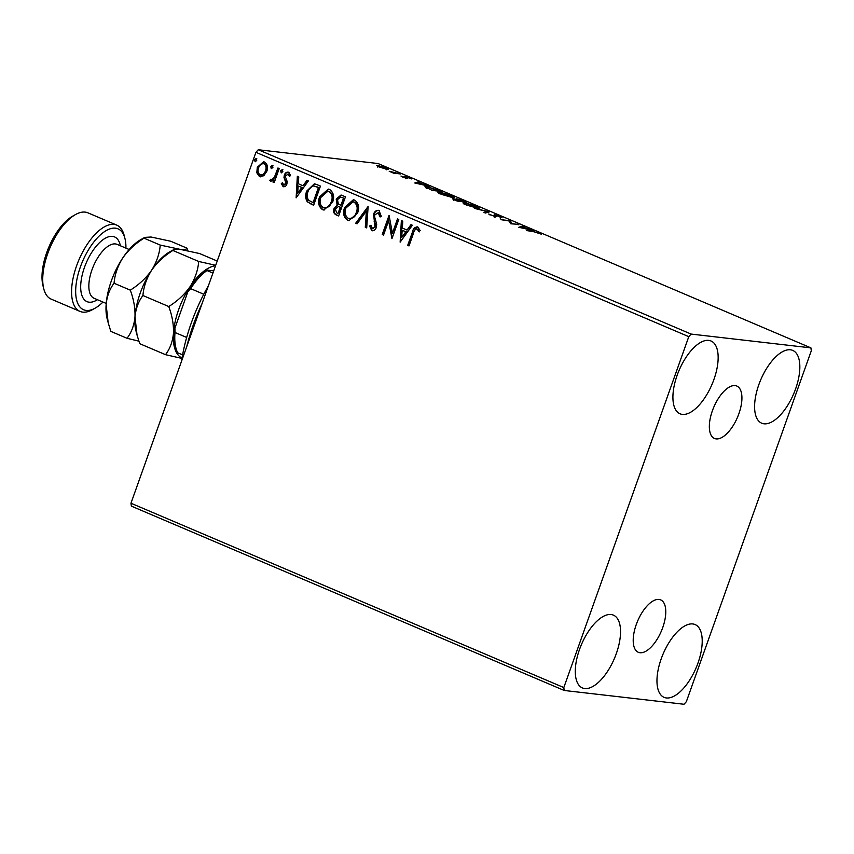<?xml version="1.0" encoding="UTF-8"?>
<svg xmlns="http://www.w3.org/2000/svg" width="854" height="854" viewBox="0 0 854 854"><rect width="100%" height="100%" fill="white"/><g stroke="black" fill="none" stroke-linecap="round" stroke-linejoin="round"><path stroke-width="1.28" d="M639.998 652.734A28.492 12.885 113.1 0 0 662.063 629.377A28.492 12.885 113.1 0 0 660.654 599.882A28.492 12.885 113.1 0 0 658.978 599.444A28.492 12.885 113.1 0 0 636.924 622.79A28.492 12.885 113.1 0 0 638.333 652.296A28.492 12.885 113.1 0 0 639.998 652.734M716.143 438.903A28.492 12.885 113.1 0 0 738.208 415.546A28.492 12.885 113.1 0 0 736.799 386.04A28.492 12.885 113.1 0 0 735.123 385.602A28.492 12.885 113.1 0 0 713.058 408.959A28.492 12.885 113.1 0 0 714.478 438.465A28.492 12.885 113.1 0 0 716.143 438.903M708.713 340.383A39.562 17.902 -66.9 0 1 711.03 340.992A39.562 17.902 -66.9 0 1 712.994 381.962A39.562 17.902 -66.9 0 1 682.357 414.403A39.562 17.902 -66.9 0 1 680.03 413.795A39.562 17.902 -66.9 0 1 678.076 372.814A39.562 17.902 -66.9 0 1 708.713 340.383M692.775 623.943A39.562 17.902 -66.9 0 1 695.092 624.552A39.562 17.902 -66.9 0 1 697.056 665.522A39.562 17.902 -66.9 0 1 666.419 697.964A39.562 17.902 -66.9 0 1 664.092 697.355A39.562 17.902 -66.9 0 1 662.128 656.374A39.562 17.902 -66.9 0 1 692.775 623.943M611.09 614.528A39.562 17.902 -66.9 0 1 613.418 615.136A39.562 17.902 -66.9 0 1 615.371 656.118A39.562 17.902 -66.9 0 1 584.734 688.548A39.562 17.902 -66.9 0 1 582.407 687.94A39.562 17.902 -66.9 0 1 580.453 646.958A39.562 17.902 -66.9 0 1 611.09 614.528M790.388 349.788A39.562 17.902 -66.9 0 1 792.715 350.396A39.562 17.902 -66.9 0 1 794.679 391.378A39.562 17.902 -66.9 0 1 764.031 423.808A39.562 17.902 -66.9 0 1 761.715 423.2A39.562 17.902 -66.9 0 1 759.75 382.229A39.562 17.902 -66.9 0 1 790.388 349.788M686.349 701.678L811.3 350.77L810.916 347.877L691.121 334.074L688.783 336.657L563.821 687.566L564.206 690.47L684.011 704.262L686.349 701.678M263.779 175.743L259.456 176.575L256.798 172.775L257.31 167.256L263.534 161.758L264.623 162.057C267.537 164.256 268.263 167.331 266.811 171.302L263.779 175.743M279.215 168.558L274.219 182.575L272.928 182.03L273.664 179.959L270.59 181.315L269.779 180.418L270.921 179.18L272.234 179.81L274.871 177.504L274.326 177.44L277.924 168.003L279.215 168.558M271.017 181.422L269.779 180.418M271.412 179.682L274.326 177.44M289.837 176.308L288.588 174.077L285.663 175.593L285.492 177.066L287.243 181.678L286.88 184.016C286.186 186.087 284.926 186.962 283.112 186.642L281.318 183.589L282.514 182.703L283.645 184.891L284.457 185.019L286.111 183.599L283.987 177.461L284.339 175.113C285.129 172.86 286.517 171.889 288.513 172.23L290.499 175.262L289.292 176.244L287.958 173.981M283.645 184.891L285.567 183.535M287.873 172.06L288.513 172.23M283.709 186.802L281.318 183.589M316.524 184.443L320.442 186.108L313.61 205.302L307.301 201.811C305.337 198.491 305.156 194.904 306.746 191.05L314.347 183.823L316.524 184.443M345.475 196.772L338.643 215.955L336.262 214.941C333.743 213.713 333.017 211.568 334.074 208.536L337.106 205.131L336.198 199.089L341.024 195.043L345.475 196.772M368.138 206.422L366.697 227.911L365.288 227.303L366.377 211.002L357.1 223.823L355.691 223.225L368.138 206.422M397.484 218.923L398.775 219.467L391.943 238.661L388.623 220.759L383.531 235.074L382.229 234.53L389.072 215.336L392.402 233.195L397.484 218.923M419.538 231.829L417.104 228.968C415.172 229.246 413.987 230.633 413.539 233.153L408.991 245.92L407.7 245.365L412.311 232.416C413.037 228.701 414.863 226.897 417.787 226.993L420.179 230.569L418.994 231.765L417.008 228.936M417.008 226.78L417.787 226.993M688.783 336.657L255.922 152.322L130.972 503.23L563.821 687.566M400.142 242.152L401.369 220.578L402.778 221.175L402.319 228.061L407.048 230.078L410.966 224.655L412.375 225.264L400.142 242.152M380.425 216.863L378.92 212.55L374.863 214.728L374.618 216.799L376.689 224.207L376.315 227.41C375.45 229.907 373.913 230.975 371.714 230.612L369.622 225.979L371.052 225.232L372.429 228.648L374.991 226.94L373.582 214.151C374.628 211.29 376.433 210.063 378.984 210.479L381.279 216.275L379.881 216.799L378.119 212.39M372.387 230.793L369.622 225.979M372.429 228.648L373.134 228.765M378.215 210.265L378.984 210.479M357.623 212.902L348.902 220.695L347.61 220.343C343.575 217.268 342.582 212.977 344.642 207.479L353.332 199.761L354.688 200.124C358.648 203.199 359.63 207.458 357.623 212.902M332.59 202.238L323.869 210.031L322.577 209.689C318.542 206.604 317.549 202.313 319.609 196.815L328.299 189.097L329.655 189.471C333.615 192.545 334.597 196.794 332.59 202.238M296.124 197.85L297.341 176.276L298.761 176.874L298.292 183.759L303.021 185.777L306.938 180.365L308.358 180.963L296.124 197.85M282.834 171.654L281.19 172.796L280.678 170.736L282.332 169.594L282.834 171.654M272.906 167.427L271.262 168.569L270.75 166.509L272.405 165.366L272.906 167.427M256.723 160.531L255.079 161.673L254.567 159.613L256.211 158.47L256.723 160.531M564.206 690.47L131.356 506.123L130.972 503.23M376.475 165.559L386.029 167.736C388.816 169.049 389.2 169.594 387.193 169.348L378.824 166.904L376.465 165.42M388.399 169.231L387.193 169.348M400.579 173.97L393.619 173.17L389.2 171.259L400.579 173.97M402.469 176.981L400.964 176.031L405.436 177.685L404.518 176.575L405.17 176.511L411.628 178.934L406.504 177.066L407.422 178.187L406.76 178.24L402.469 176.981M405.34 177.952L405.362 178.742M406.504 177.066L405.757 178.198M437.888 189.866L441.806 191.531L432.273 190.431L424.929 186.716L426.797 186.578L437.803 190.122M466.839 202.184L457.306 201.096L454.926 200.082C452.439 198.993 451.937 198.534 453.41 198.694L457.018 199.601L456.794 198.758L466.839 202.184M452.588 198.779L453.41 198.694L453.207 199.292M456.954 199.783L456.794 198.758L456.58 199.366M489.502 211.835L485.36 213.041L483.951 212.443L487.09 211.525L474.354 208.355L489.502 211.835M518.848 224.335L510.617 223.791L509.304 221.026L500.903 219.659L510.436 220.759L511.759 223.524L518.709 224.73M534.006 231.786L526.374 230.505L532.8 231.242L541.297 234.167L534.006 231.786M810.916 347.877L378.055 163.53L258.26 149.738L691.121 334.074M518.816 227.281L522.733 225.99L524.142 226.598L522.819 226.983L533.739 230.676L518.816 227.281M500.583 217.279L495.566 215.155L496.334 216.649L495.544 216.756L488.68 214.023L494.21 216.201L494.285 214.6L500.423 216.414L502.12 217.781L500.679 217.172L500.284 218.272M496.323 216.67L495.544 216.756M494.114 216.489L494.658 216.009M494.007 215.443L494.285 214.6L493.996 215.432M477.653 208.259L466.209 204.96L462.921 202.889L464.661 202.74L476.126 206.07L479.35 208.109L477.653 208.259M452.62 197.605L441.176 194.296L437.878 192.225L439.629 192.086L451.093 195.406L454.317 197.455L452.62 197.605M414.798 182.991L418.716 181.699L420.125 182.297L418.802 182.681L429.722 186.385L414.798 182.991M255.922 152.322L258.26 149.738M520.417 227.644L522.338 227.089L522.733 225.99M522.338 227.089L521.004 227.506L526.021 228.648L522.392 227.1M509.603 221.805L510.436 220.759M510.041 221.848L510.724 220.876M510.34 221.976L511.066 223.844M495.288 217.065L495.053 215.229M490.068 215.112L490.271 214.525M485.328 213.02L486.695 212.625L487.09 211.525M463.807 203.796L464.661 202.74M476.233 208.045L476.351 207.714C478.582 207.992 478.197 207.405 475.198 205.974L465.953 203.295L464.555 203.423L464.16 204.512M465.953 203.295C463.711 203.017 464.106 203.604 467.127 205.045L477.738 207.597L477.343 208.696M455.556 200.348L460.05 201.01L454.723 199.249L453.826 200.38M454.723 199.249L455.652 200.082M460.37 200.839L464.565 201.523L458.086 199.302L460.37 200.839L460.157 201.416M458.31 200.284L458.086 199.302M438.775 193.132L439.629 192.086M451.2 197.381L451.318 197.05C453.549 197.327 453.164 196.751 450.154 195.31L440.92 192.63L439.522 192.758L439.127 193.858M440.92 192.63C438.678 192.353 439.073 192.94 442.094 194.381L452.705 196.932L452.31 198.032M425.986 187.634L426.797 186.578M431.953 189.994L439.532 190.869L428.089 187.133C426.317 186.877 426.178 187.186 427.651 188.072L431.868 190.261M427.534 188.392L427.651 188.072C426.178 187.186 426.317 186.877 428.089 187.133M416.4 183.354L418.321 182.788L418.716 181.699M418.321 182.788L416.987 183.204L421.993 184.347L418.375 182.799M405.81 178.07L406.141 177.12M406.589 178.219L406.803 177.632M377.372 166.22L377.703 165.302M385.794 169.113L385.901 168.793C387.438 168.996 387.193 168.612 385.175 167.64L378.995 165.857L378.034 165.943L377.639 167.032M378.995 165.857C377.468 165.665 377.692 166.05 379.678 167.01L386.873 168.708L386.478 169.807M409.045 245.771L407.7 245.365M408.244 245.429L412.856 232.469L417.275 226.833M418.396 229.673L417.852 229.609M400.505 241.661L401.903 220.802M411.414 224.848L407.048 230.078M401.69 237.476L406.333 231.872L402.17 230.26L401.69 237.476L405.789 231.808L402.17 230.26M406.333 231.872L405.789 231.808M392.135 238.127L388.623 220.759M383.585 234.925L382.229 234.53M382.773 234.583L389.435 215.891M397.975 219.126L392.402 233.195M370.166 226.043L371.084 225.563M372.974 228.712L374.991 226.94M375.536 227.004L375.087 224.132M375.632 224.196L374.169 221.538M374.714 221.602L373.582 214.151M374.127 214.215C375.173 211.354 376.977 210.127 379.528 210.532M366.708 227.74L365.288 227.303M365.832 227.367L366.921 211.066L366.377 211.002M357.196 223.695L355.691 223.225M356.235 223.278L368.106 206.892M349.169 220.716L347.61 220.343M348.154 220.407C344.119 217.332 343.127 213.041 345.187 207.533L344.642 207.479M345.187 207.533L353.599 199.804M348.795 218.421C352.691 218.848 355.381 216.852 356.876 212.411C358.488 208.077 357.719 204.661 354.581 202.174L353.236 201.864M349.532 218.645L348.251 218.357C352.147 218.784 354.837 216.788 356.331 212.358C357.943 208.013 357.175 204.597 354.036 202.12L352.958 201.822L345.934 208.034C344.311 212.39 345.08 215.838 348.251 218.357M354.581 202.174L354.036 202.12M356.876 212.411L356.331 212.358M338.696 215.816L336.807 215.005C334.288 213.767 333.562 211.632 334.619 208.6L334.074 208.536M334.619 208.6L337.106 205.131M337.65 205.195L336.198 199.089M336.743 199.153L341.301 195.086M342.539 197.616L340.479 197.125L337.49 199.644L338.301 203.935L340.938 205.323L344.023 198.245L340.821 197.167M340.116 207.074L338.259 206.615L335.376 209.059L336.7 212.87L338.045 213.436L340.778 207.351L338.536 206.657M340.778 207.351L339.572 207.01M338.045 213.436L340.234 207.287M344.023 198.245L341.995 197.552M340.938 205.323L343.479 198.181M324.136 210.052L322.577 209.689M323.122 209.753C319.086 206.668 318.094 202.377 320.154 196.879L319.609 196.815M320.154 196.879L328.566 189.14M323.762 207.757C327.658 208.195 330.349 206.188 331.832 201.757C333.455 197.413 332.686 194.007 329.548 191.52L328.203 191.211M324.499 207.981L323.218 207.693C327.114 208.13 329.804 206.124 331.288 201.693C332.911 197.349 332.142 193.943 329.003 191.456L327.925 191.168L320.901 197.37C319.279 201.736 320.047 205.173 323.218 207.693M329.548 191.52L329.003 191.456M331.832 201.757L331.288 201.693M313.653 205.152L307.301 201.811M307.846 201.875C305.881 198.555 305.7 194.968 307.291 191.115L306.746 191.05M307.291 191.115L314.635 183.866M313.012 202.782L318.446 187.528L313.418 185.948C310.739 186.642 308.945 188.531 308.038 191.606C306.725 194.765 306.917 197.658 308.625 200.295L313.557 202.846L318.99 187.592L313.962 186.012M313.418 185.948L314.24 186.001M318.99 187.592L318.446 187.528M296.487 197.359L297.875 176.5M307.397 180.557L303.021 185.777M297.672 193.185L302.316 187.57L298.153 185.969L297.672 193.185L301.772 187.506L298.153 185.969M302.316 187.57L301.772 187.506M281.863 183.653L282.589 183.108M286.111 183.599L285.706 182.126M286.25 182.19L283.987 177.461M284.531 177.525L284.884 175.177L284.339 175.113M284.884 175.177C285.674 172.914 287.061 171.953 289.058 172.294M281.735 172.86L280.678 170.736M281.222 170.8L282.877 169.658M274.273 182.436L272.928 182.03M273.472 182.094L274.209 180.023L273.664 179.959M270.323 180.472L271.198 179.532M274.871 177.504L278.415 168.217M271.807 168.633L270.75 166.509M271.294 166.573L272.949 165.43M260.769 176.874L259.456 176.575M260 176.639L256.798 172.775M257.342 172.839L257.855 167.32L257.31 167.256M257.855 167.32L263.811 161.801M260.619 174.91C263.245 175.177 265.06 173.8 266.064 170.8C267.174 167.854 266.672 165.537 264.559 163.84L263.576 163.637M261.036 175.049L260.075 174.856C262.701 175.113 264.516 173.736 265.519 170.736C266.629 167.79 266.128 165.473 264.014 163.776L263.854 163.648M264.559 163.84L264.014 163.776C261.409 163.466 259.605 164.801 258.613 167.8C257.502 170.747 257.983 173.106 260.075 174.856M266.064 170.8L265.519 170.736M255.624 161.737L254.567 159.613M255.111 159.677L256.755 158.534M181.56 361.135A105.501 47.728 -66.9 0 1 208.387 285.802M202.12 303.416A111.372 50.375 113.1 0 0 186.812 346.382M182.607 354.869L177.707 352.787A49.82 22.535 113.1 0 1 175.903 347.941A49.82 22.535 113.1 0 1 175.017 332.494L174.91 328.128L187.848 291.769A48.059 21.745 -66.9 0 1 207.415 270.142L213.713 270.867M186.674 337.458L175.017 332.494M203.786 294.235L190.634 288.631L187.848 291.769M207.415 270.142L206.999 270.537A49.82 22.535 113.1 0 0 190.634 288.631M212.924 273.066L206.999 270.537M175.903 347.941L175.422 346.094A48.059 21.745 -66.9 0 1 174.91 328.128M125.922 248.13A43.96 19.888 113.1 0 0 124.919 238.383A43.96 19.888 113.1 0 0 115.439 228.167A43.96 19.888 113.1 0 0 80.383 266.939A43.96 19.888 113.1 0 0 86.158 310.408A43.96 19.888 113.1 0 0 95.232 308.102A43.96 19.888 113.1 0 0 102.95 302.06M95.232 308.102L92.456 309.66A46.895 21.211 -66.9 0 1 82.774 312.126A46.895 21.211 -66.9 0 1 80.02 311.411A46.895 21.211 -66.9 0 1 77.703 262.84A46.895 21.211 -66.9 0 1 114.009 224.399A46.895 21.211 -66.9 0 1 116.763 225.125A46.895 21.211 -66.9 0 1 124.129 235.298L124.919 238.383M43.8 288.94L43.01 285.855A43.96 19.888 -66.9 0 1 72.697 216.137L75.472 214.578A46.895 21.211 113.1 0 0 43.8 288.94A46.895 21.211 113.1 0 0 51.165 299.113L80.02 311.411M116.763 225.125L87.909 212.827A46.895 21.211 113.1 0 0 85.154 212.112A46.895 21.211 113.1 0 0 75.472 214.578M165.516 354.677L139.693 343.671L137.035 335.014L134.985 316.909C135.797 308.561 138.444 301.43 142.928 295.527L168.75 306.533C172.198 315.702 173.768 324.627 173.458 333.295C172.647 341.643 169.999 348.774 165.516 354.677L181.987 358.434M142.928 295.527C143.632 286.827 146.514 278.425 151.574 270.302C157.083 262.488 164.181 255.88 172.882 250.468L198.704 261.463C198 270.163 195.118 278.575 190.058 286.688C184.549 294.502 177.451 301.11 168.75 306.533M172.882 250.468L173.65 249.667L179.916 249.315L199.601 253.542L217.204 261.036M215.688 265.306L198.704 261.463M136.939 334.651L135.978 330.946A49.82 22.535 -66.9 0 1 134.985 316.909A49.82 22.535 -66.9 0 1 151.574 270.302A49.82 22.535 -66.9 0 1 169.626 251.93L173.575 249.71M215.55 265.711A49.82 22.535 113.1 0 0 190.058 286.688A49.82 22.535 -66.9 0 0 173.458 333.295A49.82 22.535 -66.9 0 0 182.051 358.039M187.816 250.692L186.951 248.151C186.738 249.357 184.389 249.742 179.916 249.315L160.232 245.077C159.527 253.777 156.634 262.189 151.574 270.302C146.077 278.116 138.978 284.724 130.278 290.147C133.726 299.316 135.295 308.241 134.985 316.909C134.174 325.257 131.527 332.387 127.043 338.291L138.828 341.141M108.084 322.364L107.124 318.649A49.82 22.535 -66.9 0 1 106.131 304.622A49.82 22.535 -66.9 0 1 122.72 258.015A49.82 22.535 -66.9 0 1 140.771 239.643L144.796 237.38L151.062 237.017L170.747 241.255L186.951 248.151M127.043 338.291L110.828 331.384L108.18 322.727L106.131 304.622C106.931 296.263 109.579 289.143 114.062 283.24C114.778 274.54 117.66 266.128 122.72 258.015C128.228 250.201 135.327 243.593 144.027 238.17L144.796 237.38M144.027 238.17L160.232 245.077M114.062 283.24L130.278 290.147M495.405 216.745L495.683 215.966M412.856 232.469L412.311 232.416M336.807 215.005L336.262 214.941M311.603 204.277L311.059 204.213M317.592 186.994L317.047 186.93M285.471 180.194L284.926 180.13M276.792 172.775L276.248 172.711M129.178 249.517L117.094 244.372A29.303 13.258 113.1 0 0 115.375 243.924A29.303 13.258 113.1 0 0 92.67 267.942A29.303 13.258 113.1 0 0 94.121 298.302L106.216 303.448M97.409 299.701A35.163 15.906 -66.9 0 1 89.083 302.188A35.163 15.906 -66.9 0 1 84.461 267.409A35.163 15.906 -66.9 0 1 112.514 236.387A35.163 15.906 -66.9 0 1 120.371 245.771M494.701 216.158L494.306 217.258M457.552 199.356L457.168 200.455M426.616 187.229L426.221 188.328M352.958 201.822L353.503 201.886M338.259 206.615L338.803 206.679M340.479 197.125L341.024 197.178M327.925 191.168L328.47 191.232"/></g></svg>
